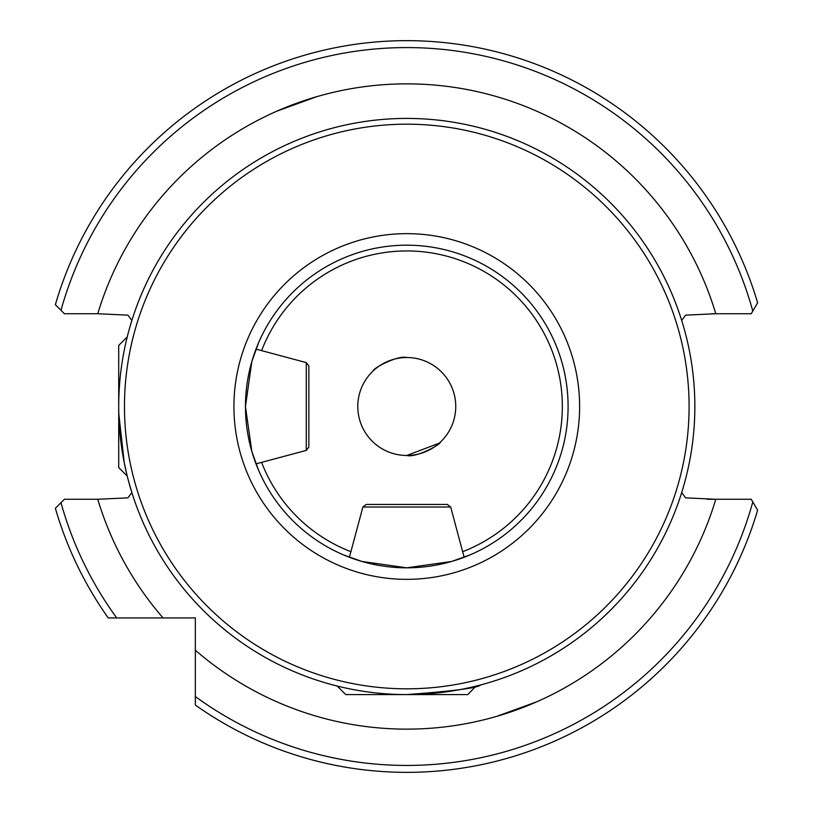<?xml version="1.0" encoding="UTF-8"?>
<svg xmlns="http://www.w3.org/2000/svg" width="813" height="813" viewBox="0 0 813 813"><rect width="100%" height="100%" fill="white"/><g stroke="black" fill="none" stroke-linecap="round" stroke-linejoin="round"><path stroke-width="1.22" d="M306.267 362.598L306.267 450.402L256.004 463.867L258.432 469.873L251.806 451.306L245.455 406.53L251.817 361.643L258.432 343.127L256.004 349.133L306.267 362.598L308.838 365.941L308.838 377.232M118.8 413.837L124.216 462.556L126.767 474.192M126.767 338.808L128.342 332.598M362.883 507.007L450.676 507.007L464.142 557.271L470.158 554.852L451.561 561.478L406.774 567.82A161.32 161.32 0 0 0 568.094 406.5A161.32 161.32 0 0 0 406.774 245.18A161.32 161.32 0 0 0 245.455 406.5A161.32 161.32 0 0 0 406.774 567.82L361.937 561.458L343.401 554.852L349.407 557.271L362.883 507.007L366.216 504.446L447.333 504.446L401.774 504.446M339.082 686.507L332.873 684.932M316.562 96.727L276.776 111.208M496.997 716.273L536.783 701.792M440.077 442.404C441.805 443.735 416.185 458.115 406.774 455.473A48.973 48.973 0 0 0 455.747 406.5A48.973 48.973 0 0 0 406.774 357.527L409.213 357.588L406.774 357.527C397.394 354.885 371.754 369.265 373.472 370.596C371.754 369.265 397.374 354.885 406.774 357.527A48.973 48.973 0 0 0 357.801 406.5A48.973 48.973 0 0 0 406.774 455.473L404.346 455.412L406.774 455.473L439.244 443.166M406.774 688.814A282.314 282.314 0 0 0 689.089 406.5A282.314 282.314 0 0 0 406.774 124.186A282.314 282.314 0 0 0 124.47 406.5A282.314 282.314 0 0 0 406.774 688.814M406.774 694.576A288.076 288.076 0 0 0 694.851 406.5A288.076 288.076 0 0 0 406.774 118.424A288.076 288.076 0 0 0 118.708 406.5A288.076 288.076 0 0 0 406.774 694.576C453.593 691.091 478.227 687.879 480.676 684.932M127.997 479.07L131.533 491.509M131.869 320.424L127.926 315.139L97.763 313.737A322.639 322.639 0 0 1 715.796 313.737L685.633 315.139L681.69 320.424M681.69 492.576L685.633 497.861L715.796 499.263L707.117 499.263M195.333 650.197L195.333 705.064A365.85 365.85 0 0 0 757.625 510.188L751.232 499.263L715.796 499.263A322.639 322.639 0 0 1 195.333 650.197L195.333 617.941L163.078 617.941A322.639 322.639 0 0 1 97.763 499.263L127.926 497.861L131.869 492.576M711.375 313.737L751.232 313.737L757.625 302.812A365.85 365.85 0 0 0 55.375 304.712L64.4 313.737L97.763 313.737M97.763 499.263L64.4 499.263L55.375 508.288A365.85 365.85 0 0 0 108.22 617.941L163.078 617.941M116.726 617.941A358.94 358.94 0 0 1 60.975 502.688L55.375 508.288A365.85 365.85 0 0 0 108.22 617.941M757.625 302.812A365.85 365.85 0 0 0 55.375 304.712L60.975 310.312A358.94 358.94 0 0 1 752.797 311.074M195.333 701.792L195.333 705.064A365.85 365.85 0 0 0 757.625 510.188L752.797 501.926A358.94 358.94 0 0 1 195.333 696.548M475.92 686.152L467.851 694.576L345.708 694.576L337.639 686.507M475.92 686.507L474.467 686.507M126.767 475.635L118.708 467.566L118.708 345.434L126.767 337.365M306.267 450.402L308.838 447.059L308.838 365.941M462.648 551.681A155.557 155.557 0 0 0 406.774 250.943A155.557 155.557 0 0 0 261.593 350.637M261.593 462.363A155.557 155.557 0 0 0 350.911 551.681M406.774 579.344A172.844 172.844 0 0 0 579.618 406.5A172.844 172.844 0 0 0 406.774 233.656A172.844 172.844 0 0 0 233.931 406.5A172.844 172.844 0 0 0 406.774 579.344M406.774 245.18A161.32 161.32 0 0 0 245.455 406.5A161.32 161.32 0 0 0 406.774 567.82M450.676 507.007L447.333 504.446"/></g></svg>
